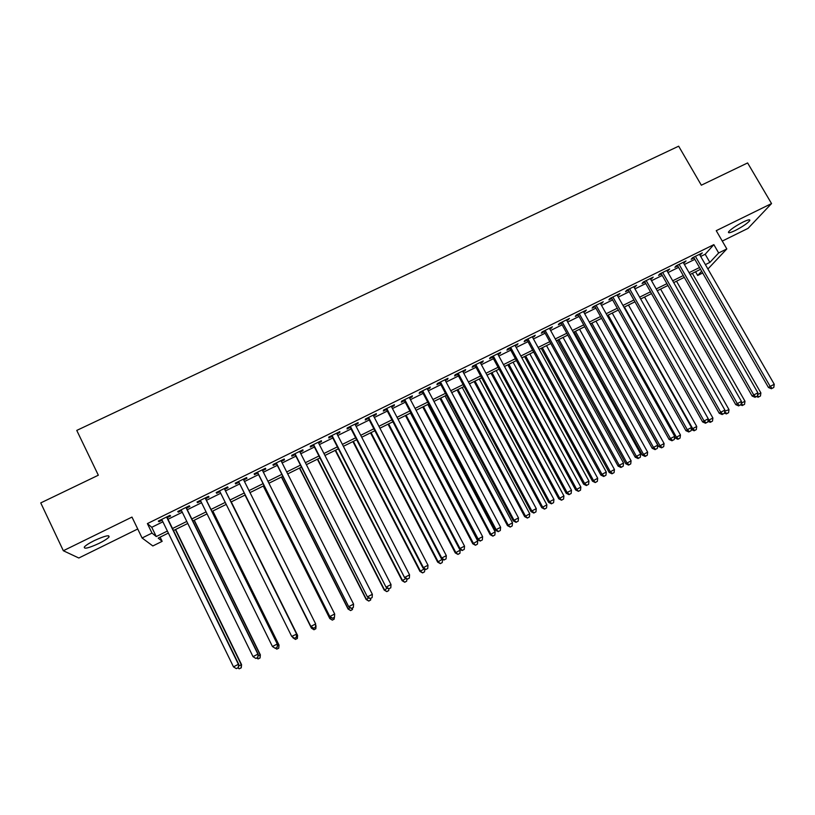 <?xml version="1.0" encoding="UTF-8"?>
<svg xmlns="http://www.w3.org/2000/svg" width="815" height="815" viewBox="0 0 815 815"><rect width="100%" height="100%" fill="white"/><g stroke="black" fill="none" stroke-linecap="round" stroke-linejoin="round"><path stroke-width="1.22" d="M99.094 543.371C104.249 540.783 107.56 538.654 109.016 536.983C109.628 534.65 104.728 535.863 94.296 540.6C89.1 543.198 85.779 545.337 84.322 547.008C83.792 549.32 88.713 548.108 99.094 543.371M735.283 230.482C742.496 226.733 747.304 223.463 749.718 220.692C750.421 219.164 748.201 219.622 743.056 222.057C735.792 225.837 730.963 229.096 728.59 231.857C727.887 233.385 730.118 232.927 735.283 230.482M160.117 537.156L162.154 541.343L152.833 545.958L142.085 537.992L151.987 533.091L156.256 536.555L167.381 531.054M722.273 241.077L748.027 228.383L771.54 203.567L747.61 162.939L701.328 185.199L678.661 146.191L76.763 430.412L98.33 475.216L40.75 502.906L63.336 550.736L78.821 558.01L137.735 528.996M702.683 272.984L697.671 275.47L701.654 271.201M695.552 271.772L697.671 275.47M167.228 517.647L170.61 515.987L169.968 515.335L158.304 521.08L158.996 521.712L162.093 520.184M186.513 508.142L189.875 506.482L189.314 505.799L177.721 511.514L178.332 512.177L181.49 510.618M205.675 498.699L209.017 497.048L208.538 496.325L197.016 501.999L197.546 502.702L200.765 501.113M224.716 489.306L228.037 487.665L227.64 486.901L216.189 492.545L216.637 493.289L219.918 491.669M243.695 479.943L246.945 478.344L246.629 477.549L235.25 483.152L235.617 483.927L238.927 482.297M262.583 470.632L265.741 469.073L265.496 468.248L254.188 473.821L254.474 474.625L257.764 473.006M281.358 461.372L284.415 459.864L284.252 458.998L273.015 464.54L273.219 465.385L276.489 463.776M300.022 452.172L302.986 450.715L302.885 449.809L291.719 455.32L291.852 456.196L295.101 454.597M318.573 443.024L321.436 441.618L321.416 440.681L310.311 446.151L310.372 447.068L313.602 445.479M337.003 433.937L339.774 432.571L339.835 431.604L328.791 437.044L328.781 437.991L331.99 436.412M355.33 424.9L358.009 423.586L358.131 422.578L347.17 427.987L347.078 428.965L350.277 427.396M373.545 415.925L376.133 414.652L376.326 413.613L365.426 418.991L365.273 420L368.441 418.441M391.648 407.001L394.144 405.768L394.409 404.698L383.58 410.037L383.345 411.086L386.504 409.538M409.639 398.128L412.044 396.936L412.39 395.835L401.612 401.143L401.316 402.223L404.454 400.685M427.529 389.305L429.851 388.164L430.259 387.033L419.552 392.31L419.175 393.421L422.292 391.883M445.306 380.534L447.537 379.433L448.016 378.272L437.38 383.519L436.932 384.66L440.029 383.142M462.981 371.823L465.131 370.764L465.681 369.572L455.096 374.788L454.587 375.96L457.663 374.442M480.555 363.154L482.612 362.145L483.234 360.923L472.71 366.108L472.14 367.31L475.196 365.803M498.026 354.545L500.003 353.567L500.675 352.314L490.223 357.469L489.581 358.712L492.627 357.204M515.386 345.978L518.024 343.767L507.633 348.891L506.92 350.155L509.946 348.667M532.653 337.471L535.272 335.271L524.931 340.364L524.167 341.658L527.173 340.171M549.809 329.005L552.417 326.815L542.138 331.878L541.303 333.203L544.288 331.725M566.873 320.59L569.461 318.421L559.243 323.453L558.346 324.798L561.311 323.341M583.835 312.227L586.403 310.067L576.246 315.069L575.288 316.444L578.243 314.987M600.706 303.913L603.253 301.764L593.157 306.735L592.128 308.141L595.062 306.695M617.464 295.651L620.001 293.502L609.956 298.453L608.876 299.889L611.8 298.443M634.141 287.43L636.647 285.291L626.674 290.211L625.523 291.678L628.426 290.242M650.716 279.26L653.212 277.131L643.29 282.021L642.077 283.518L644.971 282.092M667.19 271.13L669.675 269.021L659.804 273.881L658.54 275.399L661.413 273.983M683.581 263.051L686.036 260.953L676.226 265.792L674.902 267.33L677.764 265.924M700.696 256.45L705.179 254.239L713.848 244.643L147.383 523.597L151.763 527.295L162.878 521.804M168.012 519.267L182.275 512.238M187.297 509.752L201.55 502.723M206.46 500.298L220.712 493.269M225.511 490.905L239.722 483.896M244.49 481.543L258.559 474.595M263.377 472.221L277.294 465.355M282.163 462.951L295.906 456.166M300.816 453.741L314.407 447.038M319.368 444.593L332.795 437.971M337.807 435.495L351.071 428.955M356.135 426.459L369.246 419.99M374.35 417.463L387.308 411.076M392.453 408.539L405.259 402.213M410.444 399.656L423.107 393.411M428.333 390.833L440.844 384.66M446.121 382.052L458.478 375.96M463.796 373.331L476.011 367.31M481.37 364.662L493.432 358.712M498.841 356.043L510.761 350.165M516.201 347.475L527.988 341.668M533.468 338.959L545.113 333.213M550.634 330.493L562.136 324.818M567.688 322.068L579.058 316.464M584.661 313.704L595.887 308.162M601.521 305.38L612.615 299.91M618.29 297.108L629.251 291.699M634.956 288.887L645.786 283.538M651.531 280.706L662.228 275.429M668.015 272.577L678.579 267.361M684.396 264.488L694.838 259.343M699.871 255.024L702.316 252.925L692.556 257.734L691.181 259.302L694.013 257.907M142.085 537.992L131.979 517.087L63.336 550.736M147.383 523.597L151.987 533.091M713.848 244.643L718.657 252.966L726.827 248.932L707.909 268.991M771.54 203.567L716.242 230.676L726.827 248.932M168.369 533.071L158.181 538.114L162.154 541.343M700.564 269.296L690.111 274.472M684.294 277.355L673.72 282.591M667.943 285.464L657.236 290.761M651.491 293.614L640.661 298.983M634.946 301.815L623.984 307.245M618.31 310.057L607.206 315.558M601.572 318.359L590.335 323.922M584.732 326.703L573.363 332.337M567.8 335.087L556.299 340.792M550.777 343.533L539.133 349.309M533.642 352.019L521.855 357.866M516.415 360.566L504.485 366.475M499.075 369.154L487.003 375.134M481.645 377.793L469.43 383.855M464.112 386.483L451.744 392.616M446.467 395.234L433.957 401.428M428.721 404.026L416.058 410.302M410.862 412.879L398.056 419.226M392.901 421.783L379.943 428.201M374.839 430.738L361.717 437.237M356.654 439.743L343.38 446.325M338.368 448.81L324.94 455.463M319.969 457.928L306.379 464.662M301.458 467.097L287.705 473.923M282.836 476.337L268.919 483.234M264.101 485.618L250.022 492.596M245.244 494.96L231.032 502.009M226.224 504.393L211.971 511.453M207.061 513.888L192.798 520.958M187.776 523.454L173.503 530.524M705.393 264.61L709.875 262.389L718.657 252.966M172.515 528.507L186.788 521.437M191.81 518.951L206.073 511.891M210.983 509.457L225.235 502.397M230.044 500.023L244.256 492.983M249.023 490.62L263.102 483.641M267.931 481.257L281.837 474.361M286.717 471.956L300.46 465.141M305.38 462.706L318.971 455.972M323.942 453.517L337.369 446.865M342.382 444.379L355.656 437.808M360.719 435.302L373.83 428.812M378.934 426.286L391.903 419.857M397.048 417.311L409.863 410.964M415.049 408.397L427.712 402.121M432.948 399.533L445.459 393.339M450.736 390.721L463.103 384.599M468.421 381.97L480.636 375.919M485.995 373.26L498.067 367.28M503.476 364.611L515.396 358.702M520.846 356.002L532.633 350.165M538.114 347.455L549.758 341.689M555.28 338.948L566.792 333.254M572.354 330.493L583.713 324.869M589.316 322.088L600.553 316.526M606.187 313.734L617.281 308.243M622.966 305.431L633.927 300.002M639.632 297.169L650.472 291.811M656.218 288.958L666.914 283.661M672.701 280.798L683.276 275.562M689.093 272.679L699.535 267.514M705.179 254.239L709.875 262.389M151.763 527.295L156.256 536.555M700.503 253.822L700.9 254.514M684.284 261.819L684.682 262.512M667.974 269.857L668.371 270.549M651.572 277.946L651.969 278.638M635.079 286.075L635.466 286.778M618.483 294.256L618.88 294.959M601.796 302.477L602.183 303.18M585.007 310.749L585.404 311.462M568.126 319.072L568.524 319.786M551.144 327.447L551.541 328.16M534.07 335.862L534.457 336.575M516.883 344.327L517.28 345.051M499.605 352.844L500.003 353.567M482.225 361.412L482.612 362.145M464.733 370.03L465.131 370.764M447.15 378.7L447.537 379.433M429.454 387.42L429.851 388.164M411.656 396.202L412.044 396.936M393.757 405.024L394.144 405.768M375.735 413.898L376.133 414.652M357.622 422.832L358.009 423.586M339.386 431.818L339.774 432.571M321.049 440.864L321.436 441.618M302.599 449.962L302.986 450.715M284.028 459.11L284.415 459.864M265.354 468.309L265.741 469.073M246.558 477.58L246.945 478.344M216.25 492.515L216.637 493.289M197.159 501.928L197.546 502.702M177.945 511.402L178.332 512.177M158.609 520.928L158.996 521.712M693.616 257.214L768.474 387.512L770.165 386.412L695.409 256.338M772.162 388.327L773.792 387.471L772.162 388.327L770.165 386.412L774.25 384.283L699.474 254.331M768.474 387.512L771.469 388.765M773.792 387.471L774.25 384.283M757.644 394.613L760.884 392.922L692.373 273.351M758.857 396.844L760.446 396.009L758.857 396.844L757.512 395.55M760.884 392.922L760.446 396.009M758.215 397.251L756.575 396.559M677.367 265.232L752.143 396.049L753.793 394.969L679.089 264.376M755.8 396.885L757.441 396.019L755.8 396.885L753.793 394.969L757.889 392.83L683.184 262.359M752.143 396.049L755.138 397.312M757.441 396.019L757.889 392.83M661.016 273.29L735.731 404.627L737.31 403.578L662.687 272.465M739.348 405.483L740.998 404.627L739.348 405.483L737.31 403.578L741.446 401.428L666.792 270.437M735.731 404.627L738.716 405.901M740.998 404.627L741.446 401.428M644.573 281.389L719.217 413.256L720.745 412.247L646.183 280.594M722.803 414.142L724.464 413.276L722.803 414.142L720.745 412.247L724.892 410.077L650.319 278.557M719.217 413.256L722.192 414.55M724.464 413.276L724.892 410.077M628.029 289.539L702.611 421.936L704.068 420.958L629.587 288.775M706.157 422.853L707.827 421.976L706.157 422.853L704.068 420.958L708.245 418.767L633.744 286.727M702.611 421.936L705.566 423.24M707.827 421.976L708.245 418.767M741.192 403.211L744.981 401.235L676.521 281.206M742.954 405.167L744.553 404.332L742.954 405.167L741.161 403.476M744.981 401.235L744.553 404.332M742.333 405.564L740.652 404.851M724.729 411.269L728.987 409.599L660.588 289.101M724.647 411.911L726.96 413.531L726.359 413.928L728.569 412.696L726.96 413.531M728.987 409.599L728.569 412.696M726.359 413.928L724.484 413.113M708.225 418.981L708.867 420.122L712.901 418.014L644.563 297.047M707.991 420.693L708.867 420.122L710.874 421.956L710.293 422.333L712.483 421.111L710.874 421.956M712.901 418.014L712.483 421.111M710.293 422.333L707.919 421.284M691.252 429.454L696.723 426.469L628.457 305.034M624.412 307.031L692.668 428.588L694.696 430.422L694.146 430.789L696.316 429.576L694.696 430.422M696.723 426.469L696.316 429.576M694.146 430.789L691.283 429.515M611.403 297.74L685.904 430.666L687.31 429.719L612.89 297.006M689.419 431.604L691.089 430.728L689.419 431.604L687.31 429.719L691.507 427.518L617.077 294.948M685.904 430.666L688.848 431.981M691.089 430.728L691.507 427.518M674.565 437.125L675.054 438.001L680.454 434.976L612.248 313.062M608.184 315.079L676.369 437.105L678.426 438.939L677.897 439.295L680.056 438.083L678.426 438.939M680.454 434.976L680.056 438.083M677.897 439.295L675.054 438.001M594.675 305.992L669.095 439.448L670.439 438.531L596.101 305.279M672.569 440.416L674.26 439.53L672.569 440.416L670.439 438.531L674.667 436.32L600.309 303.211M669.095 439.448L672.029 440.783M674.26 439.53L674.667 436.32M590.518 323.83L658.724 446.538L664.093 443.533L595.959 321.141M591.863 323.168L659.987 445.673L662.065 447.496L661.556 447.843L663.705 446.64L662.065 447.496M664.093 443.533L663.705 446.64M661.556 447.843L658.724 446.538M577.845 314.284L652.194 448.281L653.477 447.394L579.21 313.612M655.627 449.279L657.328 448.393L655.627 449.279L653.477 447.394L657.725 445.173L583.448 311.524M652.194 448.281L655.117 449.636M657.328 448.393L657.725 445.173M574.168 331.939L642.302 455.127L647.64 452.131L579.567 329.26M575.451 331.298L643.504 454.291L645.612 456.115L645.123 456.441L647.263 455.249L645.612 456.115M647.64 452.131L647.263 455.249M645.123 456.441L642.302 455.127M560.924 322.628L635.191 457.164L636.403 456.319L562.228 321.976M638.593 458.193L640.295 457.297L638.593 458.193L636.403 456.319L640.682 454.077L566.486 319.887M635.191 457.164L638.094 458.529M640.295 457.297L640.682 454.077M557.725 340.089L625.788 463.766L631.085 460.791L563.084 337.43M558.958 339.478L626.929 462.961L629.058 464.774L628.599 465.09L630.718 463.908L629.058 464.774M631.085 460.791L630.718 463.908M628.599 465.09L625.788 463.766M543.9 331.012L618.086 466.109L619.237 465.284L545.143 330.401M621.448 467.158L623.169 466.262L621.448 467.158L619.237 465.284L623.536 463.042L549.422 328.292M618.086 466.109L620.979 467.484M623.169 466.262L623.536 463.042M541.191 348.28L609.172 472.445L614.439 469.491L546.519 345.642M542.352 347.699L610.262 471.671L612.411 473.484L611.973 473.79L614.082 472.619L612.411 473.484M614.439 469.491L614.082 472.619M611.973 473.79L609.172 472.445M526.775 339.458L600.879 475.094L601.969 474.31L527.957 338.877M604.2 476.184L605.932 475.277L604.2 476.184L601.969 474.31L606.289 472.048L532.256 336.748M600.879 475.094L603.762 476.49M605.932 475.277L606.289 472.048M524.565 356.522L592.474 481.186L597.69 478.242L529.842 353.904M525.665 355.982L593.493 480.443L595.256 482.541L597.344 481.37L595.663 482.246M597.69 478.242L597.344 481.37M595.256 482.541L592.474 481.186M509.558 347.944L583.571 484.141L584.589 483.387L510.669 347.394M586.851 485.261L588.593 484.344L586.851 485.261L584.589 483.387L588.95 481.115L514.999 345.265M583.571 484.141L586.433 485.557M588.593 484.344L588.95 481.115M507.837 364.814L575.665 489.968L580.851 487.054L513.083 362.217M508.876 364.295L576.633 489.265L578.436 491.343L580.514 490.182L578.823 491.068M580.851 487.054L580.514 490.182M578.436 491.343L575.665 489.968M492.229 356.481L566.16 493.248L567.108 492.525L493.279 355.972M569.4 494.389L571.152 493.472L569.4 494.389L567.108 492.525L571.488 490.233L497.629 353.822M566.16 493.248L569.013 494.674M571.152 493.472L571.488 490.233M491.017 373.148L558.764 498.811L563.919 495.907L496.223 370.57M491.995 372.669L559.661 498.128L561.525 500.196L563.583 499.045L561.892 499.931M563.919 495.907L563.583 499.045M561.525 500.196L558.764 498.811M474.096 381.532L541.771 507.694L546.875 504.811L479.271 378.975M475.013 381.084L542.607 507.052L544.512 509.1L546.559 507.949L544.848 508.845M546.875 504.811L546.559 507.949M544.512 509.1L541.771 507.694M457.083 389.967L524.666 516.639L529.74 513.776L462.217 387.42M457.938 389.55L525.441 516.027L527.407 518.055L529.434 516.914L527.712 517.81M529.74 513.776L529.434 516.914M527.407 518.055L524.666 516.639M474.809 365.069L548.638 502.397L549.524 501.714L475.787 364.59M551.837 503.568L553.599 502.651L551.837 503.568L549.524 501.714L553.935 499.412L480.167 362.43M548.638 502.397L551.48 503.843M553.599 502.651L553.935 499.412M457.276 373.708L531.013 511.606L531.838 510.954L458.183 373.26M534.182 512.808L535.944 511.881L534.182 512.808L531.838 510.954L536.27 508.642L462.594 371.09M531.013 511.606L533.845 513.073M535.944 511.881L536.27 508.642M439.642 382.408L513.287 520.877L514.041 520.255L440.487 381.99M516.404 522.109L518.187 521.172L516.404 522.109L514.041 520.255L518.503 517.933L444.919 379.8M513.287 520.877L516.099 522.354M518.187 521.172L518.503 517.933M439.968 398.454L507.47 525.624L512.503 522.792L445.061 395.927M440.762 398.056L508.183 525.054L510.19 527.061L512.207 525.93L510.475 526.836M512.503 522.792L512.207 525.93M510.19 527.061L507.47 525.624M421.905 391.149L495.449 530.198L496.131 529.618L422.679 390.762M498.525 531.462L500.318 530.524L498.525 531.462L496.131 529.618L500.614 527.274L427.142 388.572M495.449 530.198L498.25 531.686M500.318 530.524L500.614 527.274M422.761 406.98L490.172 534.671L495.163 531.859L427.814 404.474M423.484 406.624L490.813 534.131L492.881 536.127L494.878 534.997L493.136 535.913M495.163 531.859L494.878 534.997M492.881 536.127L490.172 534.671M404.057 399.941L477.498 539.571L478.12 539.031L404.76 399.595M480.534 540.865L482.337 539.927L480.534 540.865L478.12 539.031L482.633 536.667L409.252 397.384M477.498 539.571L480.29 541.079M482.337 539.927L482.633 536.667M405.452 415.558L472.771 543.778L477.722 540.977L410.465 413.073M406.104 415.232L473.342 543.259L475.461 545.245L477.447 544.125L475.695 545.041M477.722 540.977L477.447 544.125M475.461 545.245L472.771 543.778M386.106 408.794L459.446 549.015L459.986 548.505L386.738 408.478M462.441 550.339L464.255 549.381L462.441 550.339L459.986 548.505L464.53 546.132L391.251 406.257M459.446 549.015L462.217 550.533M464.255 549.381L464.53 546.132M388.042 424.187L455.269 552.927L460.18 550.145L459.64 549.116M388.633 423.902L455.779 552.448L457.949 554.404L459.915 553.303L458.152 554.22M460.18 550.145L459.915 553.303M457.949 554.404L455.269 552.927M368.054 417.688L441.282 558.499L441.75 558.03L368.614 417.412M444.236 559.864L446.06 558.907L444.236 559.864L441.75 558.03L446.325 555.647L373.148 415.181M441.282 558.499L444.043 560.048M446.06 558.907L446.325 555.647M370.53 432.867L437.655 562.136L442.402 559.131M371.049 432.612L438.103 561.688L440.324 563.634L442.27 562.533L440.507 563.46M442.525 559.375L442.27 562.533M440.324 563.634L437.655 562.136M349.88 426.642L423.005 568.055L423.403 567.617L350.369 426.408M425.909 569.441L427.743 568.483L425.909 569.441L423.403 567.617L427.997 565.223L354.943 424.157M423.005 568.055L425.746 569.614M427.743 568.483L427.997 565.223M352.905 441.598L419.949 571.397L424.411 568.85M353.364 441.373L420.316 570.989L422.598 572.904L424.534 571.814L422.751 572.751M424.747 569.043L424.534 571.814M422.598 572.904L419.949 571.397M331.603 435.658L404.617 577.662L332.021 435.454M407.48 579.088L409.324 578.12L407.48 579.088L404.943 577.275L409.568 574.85L336.615 433.183M404.617 577.662L407.347 579.241M409.324 578.12L409.568 574.85M335.189 450.379L402.131 580.708L406.013 578.467M335.576 450.196L402.437 580.341L404.77 582.246L406.685 581.156L404.892 582.093M406.848 578.956L406.685 581.156M404.77 582.246L402.131 580.708M313.215 444.715L386.116 587.33L313.561 444.552M388.928 588.787L390.793 587.819L388.928 588.787L386.361 586.973L391.017 584.549L318.186 442.27M386.116 587.33L388.826 588.929M390.793 587.819L391.017 584.549M317.371 459.212L384.201 590.08L387.502 588.145M317.687 459.059L384.436 589.754L386.83 591.629L388.724 590.559L386.921 591.496M388.837 588.919L388.724 590.559M386.83 591.629L384.201 590.08M294.724 453.843L367.494 597.059L294.979 453.711M370.265 598.556L372.139 597.568L370.265 598.556L367.667 596.743L372.353 594.298L299.635 451.418M367.494 597.059L370.193 598.679M372.139 597.568L372.353 594.298M276.112 463.012L348.769 606.849L276.295 462.92M351.489 608.377L353.364 607.389L351.489 608.377L348.861 606.574L353.578 604.109L280.971 460.618M348.769 606.849L351.438 608.479M353.364 607.389L353.578 604.109M257.377 472.242L329.912 616.7L257.489 472.191M332.591 618.259L334.486 617.271L332.591 618.259L329.932 616.466L334.68 613.99L262.196 469.868M329.912 616.7L332.581 618.351M334.486 617.271L334.68 613.99M299.441 468.105L366.169 599.514L368.869 597.884M299.686 467.983L366.332 599.219L368.777 601.073L370.662 600.013L368.849 600.961M370.774 598.373L370.662 600.013M368.777 601.073L366.169 599.514M281.409 477.04L348.036 608.999L350.134 607.684M281.582 476.948L348.127 608.734L350.623 610.578L352.488 609.518L350.664 610.476M352.589 607.878L352.488 609.518M350.623 610.578L348.036 608.999M263.265 486.025L329.78 618.544L331.277 617.546M263.367 485.985L329.8 618.32L332.357 620.134L334.201 619.094L332.367 620.052M334.303 617.454L334.201 619.094M332.357 620.134L329.78 618.544M238.54 481.533L310.953 626.613L238.571 481.512M313.571 628.202L310.882 626.419L315.66 623.923L315.497 627.285L313.571 628.202L315.497 627.285M243.308 479.179L315.66 623.923L315.476 627.214M310.953 626.613L313.592 628.284M245.02 495.072L311.422 628.141L312.298 627.468M245.05 495.062L311.371 627.957L313.989 629.75L315.812 628.722L313.969 629.679M315.599 625.747L315.649 624.871M315.812 628.722L316.026 625.737L315.823 628.793M313.989 629.75L311.422 628.141M294.49 638.277L296.405 637.269L294.49 638.277L291.719 636.434L219.53 490.895M294.439 638.216L291.719 636.434L296.64 634.09L224.329 488.531M224.298 488.552L296.528 633.927L296.354 637.208M296.405 637.269L296.64 634.09M297.577 635.374L231.266 501.897L297.577 635.374L297.353 638.461L295.448 639.378L297.353 638.461M292.493 636.994L293.206 637.452M296.517 635.72L297.465 635.221L297.302 638.4M295.499 639.429L292.952 637.799L295.448 639.378M205.176 497.975L277.263 643.982L272.434 646.509L200.378 500.339M205.288 497.924L277.467 644.115L277.11 647.283L275.185 648.292L277.11 647.283M277.192 647.324L277.467 644.115M272.434 646.509L275.185 648.292M277.324 645.755L279.025 645.083L212.827 511.036M278.689 648.149L276.815 649.127L278.761 648.19L278.842 644.96L212.725 511.087M276.815 649.127L275.45 648.241M279.025 645.083L278.761 648.19M185.932 507.46L257.886 654.119L253.027 656.656L181.103 509.844M186.126 507.368L258.172 654.201L257.744 657.41L255.808 658.428L257.744 657.41M257.866 657.44L258.172 654.201M253.027 656.656L255.808 658.428M258.009 655.851L260.362 654.842L194.276 520.225M259.954 657.95L258.08 658.938L260.056 657.98L260.097 654.761L194.092 520.316M258.08 658.938L256.684 658.051M260.362 654.842L260.056 657.98M166.576 517.005L238.388 664.307L233.487 666.864L161.716 519.399M166.841 516.873L238.754 664.347L238.255 667.607L236.299 668.626L238.255 667.607M238.408 667.617L238.754 664.347M233.487 666.864L236.299 668.626M238.571 666.018L241.576 664.663L175.612 529.475M241.108 667.811L239.213 668.809L241.24 667.821L241.23 664.622L175.357 529.607M239.213 668.809L237.807 667.923M241.576 664.663L241.24 667.821M109.016 536.983L108.415 535.72M749.718 220.692L749.189 219.785"/></g></svg>
